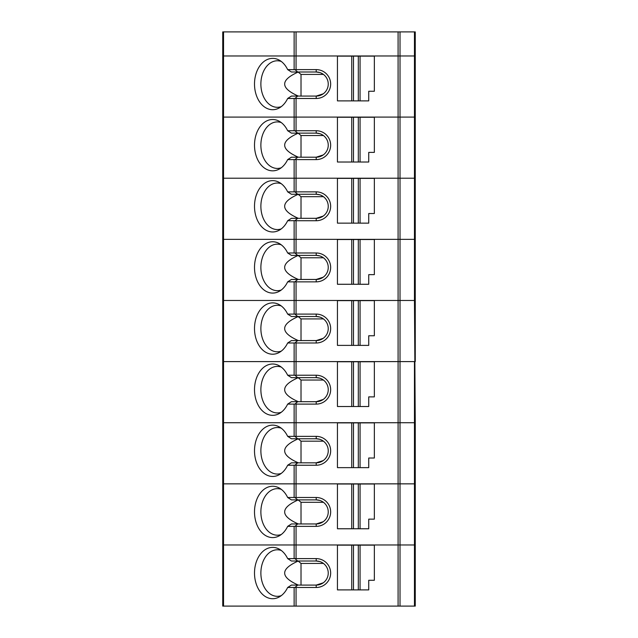 <?xml version="1.0" encoding="UTF-8"?>
<svg xmlns="http://www.w3.org/2000/svg" width="638" height="638" viewBox="0 0 638 638"><rect width="100%" height="100%" fill="white"/><g stroke="black" fill="none" stroke-linecap="round" stroke-linejoin="round"><path stroke-width="0.96" d="M398.088 31.9L398.088 55.969L296.064 55.969L296.064 31.9L415.258 31.9L415.258 55.969L400.018 55.969L400.018 117.089L294.134 117.089L294.134 130.726L287.658 130.726A25.672 18.151 -90 0 0 279.261 121.26A25.672 18.151 -90 0 0 254.506 145.169A25.672 18.151 -90 0 0 279.261 169.078A25.672 18.151 -90 0 0 287.658 159.604L294.134 159.604L294.134 178.217L398.088 178.217L223.539 178.217L294.134 178.217L294.134 191.855L316.209 191.855A14.443 14.443 0 0 1 330.651 206.297A14.443 14.443 0 0 1 316.209 220.732L296.064 220.732L296.064 239.346L294.134 239.346L294.134 252.983L287.658 252.983A25.672 18.151 -90 0 0 279.261 243.509A25.672 18.151 -90 0 0 254.506 267.418A25.672 18.151 -90 0 0 279.261 291.327A25.672 18.151 -90 0 0 287.658 281.86L294.134 281.86L294.134 300.466L398.088 300.466L223.539 300.466L294.134 300.466L294.134 314.103L316.209 314.103A14.443 14.443 0 0 1 330.651 328.546A14.443 14.443 0 0 1 316.209 342.989L296.064 342.989L296.064 361.594L294.134 361.594L294.134 375.232L287.658 375.232A25.672 18.151 -90 0 0 279.261 365.765A25.672 18.151 -90 0 0 254.506 389.674A25.672 18.151 -90 0 0 279.261 413.584A25.672 18.151 -90 0 0 287.658 404.109L294.134 404.109L294.134 422.723L398.088 422.723L223.539 422.723L294.134 422.723L294.134 436.36L316.209 436.36A14.443 14.443 0 0 1 330.651 450.795A14.443 14.443 0 0 1 316.209 465.238L296.064 465.238L296.064 483.851L294.134 483.851L294.134 497.488L287.658 497.488A25.672 18.151 -90 0 0 279.261 488.014A25.672 18.151 -90 0 0 254.506 511.923A25.672 18.151 -90 0 0 279.261 535.832A25.672 18.151 -90 0 0 287.658 526.366L294.134 526.366L294.134 544.972L398.088 544.972L223.539 544.972L294.134 544.972L294.134 558.609L316.209 558.609A14.443 14.443 0 0 1 330.651 573.052A14.443 14.443 0 0 1 316.209 587.486L296.064 587.486L296.064 606.1L222.742 606.1L222.742 544.972L223.539 544.972L222.742 544.972L222.742 483.851L294.134 483.851L222.742 483.851L222.742 422.723L223.539 422.723L222.742 422.723L222.742 300.466L223.539 300.466L222.742 300.466L222.742 178.217L223.539 178.217L222.742 178.217L222.742 117.089L294.134 117.089L222.742 117.089L222.742 55.969L223.539 55.969L223.539 239.346L398.088 239.346L296.064 239.346L296.064 252.983L316.209 252.983A14.443 14.443 0 0 1 330.651 267.418A14.443 14.443 0 0 1 316.209 281.86L296.064 281.86L296.064 314.103M222.742 31.9L223.539 31.9L223.539 55.969L296.064 55.969L222.742 55.969L222.742 31.9M294.134 404.109L295.019 404.037L297.675 401.701L316.209 401.701L316.209 404.109A14.443 14.443 0 0 0 330.651 389.674A14.443 14.443 0 0 0 316.209 375.232L296.064 375.232L296.064 361.594L415.258 361.594L415.258 300.466L414.461 300.466L414.461 239.346L398.088 239.346L415.258 239.346L415.258 178.217L414.461 178.217L414.461 55.969L415.258 55.969L415.258 117.089L400.018 117.089L400.018 483.851L414.461 483.851L414.461 422.723L398.088 422.723L415.258 422.723L414.461 300.466L400.018 300.466L415.258 300.466L415.258 239.346L414.461 239.346L414.461 178.217L400.018 178.217L415.258 178.217L415.258 117.089L398.088 117.089L398.088 55.969L400.018 55.969L296.064 55.969L296.064 69.606L316.209 69.606A14.443 14.443 0 0 1 330.651 84.041A14.443 14.443 0 0 1 316.209 98.483L296.064 98.483L296.064 117.089L398.088 117.089L398.088 178.217L400.018 178.217L398.088 178.217L398.088 300.466L400.018 300.466L398.088 300.466L398.088 361.594L222.742 361.594L294.134 361.594L294.134 342.989L287.658 342.989A618.78 149.651 165.6 0 0 291.406 340.58L297.675 340.58L295.019 342.909L294.134 342.989M296.064 31.9L223.539 31.9M297.675 218.324L291.406 218.324A618.78 149.651 165.6 0 1 287.658 220.732L295.019 220.66L297.675 218.324L316.209 218.324L323.243 216.059M323.243 196.528L321.456 195.467M319.662 194.765L316.209 194.263L297.675 194.263L295.019 191.926M316.209 220.732L316.209 218.324A12.034 12.034 0 0 0 328.243 206.297A12.034 12.034 0 0 0 316.209 194.263L316.209 191.855M323.426 196.671L301.016 196.671L298.177 194.319C280.13 202.326 280.17 210.333 298.321 218.324M301.016 196.671L301.016 218.324M297.675 194.263L291.406 194.263A618.78 149.651 14.4 0 0 287.658 191.855A25.672 18.151 -90 0 0 279.261 182.388A25.672 18.151 -90 0 0 254.506 206.297A25.672 18.151 -90 0 0 279.261 230.206A25.672 18.151 -90 0 0 287.658 220.732M281.286 183.712A23.263 16.452 -90 0 0 277.331 183.034A23.263 16.452 -90 0 0 260.878 206.297A23.263 16.452 -90 0 0 277.331 229.56A23.263 16.452 -90 0 0 281.286 228.875M360.055 178.377L374.346 178.377L374.346 213.515L368.732 213.515L368.732 223.141L360.055 223.141L360.055 178.377L337.446 178.377L337.446 223.141L351.745 223.141L351.745 178.377M360.055 223.141L358.309 223.141L358.309 178.377M358.309 223.141L353.492 223.141L353.492 178.377M353.492 223.141L351.745 223.141M287.658 191.855L294.134 191.855M223.539 606.1L223.539 239.346L222.742 239.346L294.134 239.346L294.134 220.732M295.019 220.66L296.064 220.732M294.134 98.483L295.019 98.404L297.675 96.075L291.406 96.075A618.78 149.651 165.6 0 1 287.658 98.483L294.134 98.483L294.134 117.089L296.064 117.089L296.064 130.726L316.209 130.726A14.443 14.443 0 0 1 330.651 145.169A14.443 14.443 0 0 1 316.209 159.604L296.064 159.604L296.064 191.855M294.134 159.604L295.019 159.532L297.675 157.203L291.406 157.203A618.78 149.651 165.6 0 1 287.658 159.604M297.675 157.203L316.209 157.203L323.243 154.93M295.019 159.532L296.064 159.604M287.658 130.726A618.78 149.651 14.4 0 1 291.406 133.135L297.675 133.135L295.019 130.806L294.134 130.726M281.286 122.592A23.263 16.452 -90 0 0 277.331 121.906A23.263 16.452 -90 0 0 260.878 145.169A23.263 16.452 -90 0 0 277.331 168.432A23.263 16.452 -90 0 0 281.286 167.746M323.243 135.4L321.456 134.339M319.662 133.637L316.209 133.135L297.675 133.135M298.145 133.135L298.177 133.19C280.13 141.197 280.17 149.204 298.321 157.203M323.426 135.543L301.016 135.543L301.016 157.203M301.016 135.543L298.177 133.19M316.209 159.604L316.209 157.203A12.034 12.034 0 0 0 328.243 145.169A12.034 12.034 0 0 0 316.209 133.135L316.209 130.726M337.446 162.012L337.446 117.248L351.745 117.248L351.745 162.012L337.446 162.012M358.309 117.248L358.309 162.012L360.055 162.012L360.055 117.248L351.745 117.248M358.309 162.012L353.492 162.012L353.492 117.248M353.492 162.012L351.745 162.012M360.055 162.012L368.732 162.012L368.732 152.386L374.346 152.386L374.346 117.248L360.055 117.248M296.064 130.726L295.019 130.806M294.134 281.86L295.019 281.781L297.675 279.452L291.406 279.452A618.78 149.651 165.6 0 1 287.658 281.86M297.675 279.452L316.209 279.452L323.243 277.187M295.019 281.781L296.064 281.86M287.658 252.983A618.78 149.651 14.4 0 1 291.406 255.383L297.675 255.383L295.019 253.055L294.134 252.983M281.286 244.84A23.263 16.452 -90 0 0 277.331 244.155A23.263 16.452 -90 0 0 260.878 267.418A23.263 16.452 -90 0 0 277.331 290.681A23.263 16.452 -90 0 0 281.286 290.003M323.243 257.656L321.456 256.596M319.662 255.894L316.209 255.383L297.675 255.383M298.145 255.383L298.177 255.447C280.13 263.454 280.17 271.453 298.321 279.452M323.426 257.792L301.016 257.792L301.016 279.452M301.016 257.792L298.177 255.447M316.209 281.86L316.209 279.452A12.034 12.034 0 0 0 328.243 267.418A12.034 12.034 0 0 0 316.209 255.383L316.209 252.983M337.446 284.269L337.446 239.505L351.745 239.505L351.745 284.269L337.446 284.269M358.309 239.505L358.309 284.269L360.055 284.269L360.055 239.505L351.745 239.505M358.309 284.269L353.492 284.269L353.492 239.505M353.492 284.269L351.745 284.269M360.055 284.269L368.732 284.269L368.732 274.643L374.346 274.643L374.346 239.505L360.055 239.505M296.064 252.983L295.019 253.055M294.134 526.366L295.019 526.286L297.675 523.957L316.209 523.957L316.209 526.366A14.443 14.443 0 0 0 330.651 511.923A14.443 14.443 0 0 0 316.209 497.488L296.064 497.488L296.064 483.851L398.088 483.851L294.134 483.851L294.134 465.238L287.658 465.238A618.78 149.651 165.6 0 0 291.406 462.829L297.675 462.829L295.019 465.158L294.134 465.238M414.461 606.1L400.018 606.1L400.018 483.851L398.088 483.851L398.088 361.594L414.461 361.594L414.461 422.723L415.258 422.723L415.258 483.851L414.461 483.851L414.461 544.972L415.258 544.972L415.258 606.1L414.461 606.1L414.461 544.972L400.018 544.972L415.258 544.972L415.258 483.851L398.088 483.851L398.088 544.972L400.018 544.972L398.088 544.972L398.088 606.1L296.064 606.1M316.209 526.366L296.064 526.366L296.064 558.609M297.675 523.957L291.406 523.957A618.78 149.651 165.6 0 1 287.658 526.366M295.019 526.286L296.064 526.366M287.658 497.488A618.78 149.651 14.4 0 1 291.406 499.889L297.675 499.889L295.019 497.56L294.134 497.488M281.286 489.346A23.263 16.452 -90 0 0 277.331 488.66A23.263 16.452 -90 0 0 260.878 511.923A23.263 16.452 -90 0 0 277.331 535.186A23.263 16.452 -90 0 0 281.286 534.5M319.662 500.399L316.209 499.889A12.034 12.034 0 0 1 328.243 511.923A12.034 12.034 0 0 1 316.209 523.957L323.243 521.693M323.243 502.162L321.456 501.093M298.145 499.889L298.177 499.945C280.13 507.96 280.17 515.959 298.321 523.957M323.426 502.297L301.016 502.297L301.016 523.957M301.016 502.297L298.177 499.945M337.446 528.766L337.446 484.011L351.745 484.011L351.745 528.766L337.446 528.766M358.309 484.011L358.309 528.766L360.055 528.766L360.055 484.011L351.745 484.011M358.309 528.766L353.492 528.766L353.492 484.011M353.492 528.766L351.745 528.766M360.055 528.766L368.732 528.766L368.732 519.141L374.346 519.141L374.346 484.011L360.055 484.011M316.209 497.488L316.209 499.889L297.675 499.889M296.064 497.488L295.019 497.56M297.675 340.58L316.209 340.58L323.243 338.315M323.243 318.777L321.456 317.716M319.662 317.014L316.209 316.512L297.675 316.512L295.019 314.183M316.209 342.989L316.209 340.58A12.034 12.034 0 0 0 328.243 328.546A12.034 12.034 0 0 0 316.209 316.512L316.209 314.103M323.426 318.92L301.016 318.92L298.177 316.568C280.13 324.582 280.17 332.581 298.321 340.58M301.016 318.92L301.016 340.58M297.675 316.512L291.406 316.512A618.78 149.651 14.4 0 0 287.658 314.103A25.672 18.151 -90 0 0 279.261 304.637A25.672 18.151 -90 0 0 254.506 328.546A25.672 18.151 -90 0 0 279.261 352.455A25.672 18.151 -90 0 0 287.658 342.989M281.286 305.969A23.263 16.452 -90 0 0 277.331 305.283A23.263 16.452 -90 0 0 260.878 328.546A23.263 16.452 -90 0 0 277.331 351.809A23.263 16.452 -90 0 0 281.286 351.123M360.055 300.634L374.346 300.634L374.346 335.763L368.732 335.763L368.732 345.389L360.055 345.389L360.055 300.634L337.446 300.634L337.446 345.389L351.745 345.389L351.745 300.634M360.055 345.389L358.309 345.389L358.309 300.634M358.309 345.389L353.492 345.389L353.492 300.634M353.492 345.389L351.745 345.389M287.658 314.103L294.134 314.103M295.019 342.909L296.064 342.989M297.675 585.086L291.406 585.086A618.78 149.651 165.6 0 1 287.658 587.486L295.019 587.415L297.675 585.086L316.209 585.086L323.243 582.813M323.243 563.282L321.456 562.222M319.662 561.52L316.209 561.017L297.675 561.017L295.019 558.689M316.209 587.486L316.209 585.086A12.034 12.034 0 0 0 328.243 573.052A12.034 12.034 0 0 0 316.209 561.017L316.209 558.609M323.426 563.426L301.016 563.426L298.177 561.073C280.13 569.08 280.17 577.087 298.321 585.086M301.016 563.426L301.016 585.086M297.675 561.017L291.406 561.017A618.78 149.651 14.4 0 0 287.658 558.609A25.672 18.151 -90 0 0 279.261 549.143A25.672 18.151 -90 0 0 254.506 573.052A25.672 18.151 -90 0 0 279.261 596.961A25.672 18.151 -90 0 0 287.658 587.486M281.286 550.474A23.263 16.452 -90 0 0 277.331 549.789A23.263 16.452 -90 0 0 260.878 573.052A23.263 16.452 -90 0 0 277.331 596.315A23.263 16.452 -90 0 0 281.286 595.629M360.055 545.131L374.346 545.131L374.346 580.269L368.732 580.269L368.732 589.895L360.055 589.895L360.055 545.131L337.446 545.131L337.446 589.895L351.745 589.895L351.745 545.131M360.055 589.895L358.309 589.895L358.309 545.131M358.309 589.895L353.492 589.895L353.492 545.131M353.492 589.895L351.745 589.895M287.658 558.609L294.134 558.609M400.018 606.1L398.088 606.1M295.019 587.415L296.064 587.486M297.675 462.829L316.209 462.829L323.243 460.564M323.243 441.033L321.456 439.973M319.662 439.271L316.209 438.769L297.675 438.769L295.019 436.432M316.209 465.238L316.209 462.829A12.034 12.034 0 0 0 328.243 450.795A12.034 12.034 0 0 0 316.209 438.769L316.209 436.36M323.426 441.169L301.016 441.169L298.177 438.824C280.13 446.831 280.17 454.83 298.321 462.829M301.016 441.169L301.016 462.829M297.675 438.769L291.406 438.769A618.78 149.651 14.4 0 0 287.658 436.36A25.672 18.151 -90 0 0 279.261 426.886A25.672 18.151 -90 0 0 254.506 450.795A25.672 18.151 -90 0 0 279.261 474.704A25.672 18.151 -90 0 0 287.658 465.238M281.286 428.218A23.263 16.452 -90 0 0 277.331 427.532A23.263 16.452 -90 0 0 260.878 450.795A23.263 16.452 -90 0 0 277.331 474.058A23.263 16.452 -90 0 0 281.286 473.38M360.055 422.882L374.346 422.882L374.346 458.02L368.732 458.02L368.732 467.646L360.055 467.646L360.055 422.882L337.446 422.882L337.446 467.646L351.745 467.646L351.745 422.882M360.055 467.646L358.309 467.646L358.309 422.882M358.309 467.646L353.492 467.646L353.492 422.882M353.492 467.646L351.745 467.646M287.658 436.36L294.134 436.36M295.019 465.158L296.064 465.238M316.209 404.109L296.064 404.109L296.064 436.36M297.675 401.701L291.406 401.701A618.78 149.651 165.6 0 1 287.658 404.109M295.019 404.037L296.064 404.109M287.658 375.232A618.78 149.651 14.4 0 1 291.406 377.64L297.675 377.64L295.019 375.311L294.134 375.232M281.286 367.089A23.263 16.452 -90 0 0 277.331 366.411A23.263 16.452 -90 0 0 260.878 389.674A23.263 16.452 -90 0 0 277.331 412.938A23.263 16.452 -90 0 0 281.286 412.252M319.662 378.143L316.209 377.64A12.034 12.034 0 0 1 328.243 389.674A12.034 12.034 0 0 1 316.209 401.701L323.243 399.436M323.243 379.905L321.456 378.844M298.145 377.64L298.177 377.696C280.13 385.703 280.17 393.71 298.321 401.701M323.426 380.049L301.016 380.049L301.016 401.701M301.016 380.049L298.177 377.696M337.446 406.518L337.446 361.754L351.745 361.754L351.745 406.518L337.446 406.518M358.309 361.754L358.309 406.518L360.055 406.518L360.055 361.754L351.745 361.754M358.309 406.518L353.492 406.518L353.492 361.754M353.492 406.518L351.745 406.518M360.055 406.518L368.732 406.518L368.732 396.892L374.346 396.892L374.346 361.754L360.055 361.754M316.209 375.232L316.209 377.64L297.675 377.64M296.064 375.232L295.019 375.311M414.461 31.9L414.461 55.969L400.018 55.969L400.018 31.9M297.675 96.075L316.209 96.075L323.243 93.81M323.243 74.279L321.456 73.21M319.662 72.517L316.209 72.006L297.675 72.006L295.019 69.678L287.658 69.606A618.78 149.651 14.4 0 1 291.406 72.006L297.675 72.006M316.209 98.483L316.209 96.075A12.034 12.034 0 0 0 328.243 84.041A12.034 12.034 0 0 0 316.209 72.006L316.209 69.606M296.064 69.606L295.019 69.678M323.426 74.415L301.016 74.415L298.177 72.062C280.13 80.077 280.17 88.076 298.321 96.075M301.016 74.415L301.016 96.075M281.286 61.463A23.263 16.452 -90 0 0 277.331 60.777A23.263 16.452 -90 0 0 260.878 84.041A23.263 16.452 -90 0 0 277.331 107.304A23.263 16.452 -90 0 0 281.286 106.618M360.055 56.128L374.346 56.128L374.346 91.258L368.732 91.258L368.732 100.884L360.055 100.884L360.055 56.128L337.446 56.128L337.446 100.884L351.745 100.884L351.745 56.128M360.055 100.884L358.309 100.884L358.309 56.128M358.309 100.884L353.492 100.884L353.492 56.128M353.492 100.884L351.745 100.884M287.658 69.606A25.672 18.151 -90 0 0 279.261 60.132A25.672 18.151 -90 0 0 254.506 84.041A25.672 18.151 -90 0 0 279.261 107.95A25.672 18.151 -90 0 0 287.658 98.483M295.019 98.404L296.064 98.483M294.134 31.9L294.134 69.606M294.134 587.486L294.134 606.1"/></g></svg>
